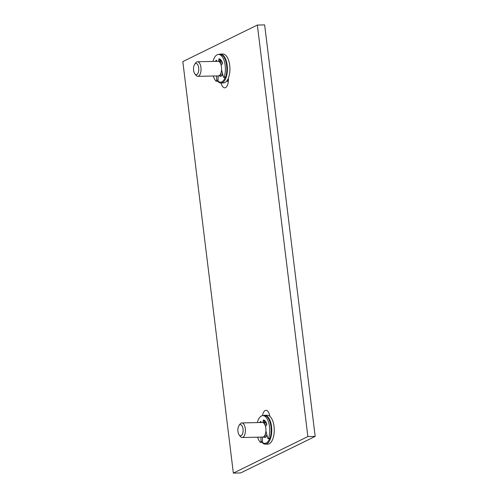 <?xml version="1.0" encoding="UTF-8"?>
<svg xmlns="http://www.w3.org/2000/svg" width="498" height="498" viewBox="0 0 498 498"><rect width="100%" height="100%" fill="white"/><g stroke="black" fill="none" stroke-linecap="round" stroke-linejoin="round"><path stroke-width="0.75" d="M233.35 473.1L182.822 61.59L257.348 25.056L307.876 436.572L233.35 473.1L240.652 472.944L315.178 436.41L307.876 436.572M212.982 61.41A14.143 6.599 88.8 0 1 218.485 54.444L219.948 54.413A14.143 6.599 88.8 0 1 226.03 62.157A14.143 6.599 88.8 0 1 225.681 77.022A1.033 0.479 88.8 0 1 225.308 77.439A1.033 0.479 88.8 0 1 225.227 77.427A13.627 6.356 -91.2 0 1 217.9 81.018A1.033 0.479 88.8 0 1 217.632 81.199A14.454 6.742 -91.2 0 0 220.988 82.992L223.49 82.942A14.454 6.742 -91.2 0 0 228.314 78.242A8.261 3.853 88.8 0 1 224.71 87.822A8.261 3.853 88.8 0 1 221.087 82.992M228.314 78.242A14.454 6.742 -91.2 0 0 229.696 65.294A14.454 6.742 -91.2 0 0 222.861 54.039L220.359 54.095A14.454 6.742 -91.2 0 0 218.983 54.431M257.329 422.59A14.143 6.599 88.8 0 1 262.832 415.625L264.295 415.593A14.143 6.599 88.8 0 1 270.377 423.337A14.143 6.599 88.8 0 1 270.028 438.203A1.033 0.479 88.8 0 1 269.655 438.614A1.033 0.479 88.8 0 1 269.574 438.601A13.627 6.356 -91.2 0 1 262.247 442.199A1.033 0.479 88.8 0 1 261.979 442.373A14.454 6.742 -91.2 0 0 265.334 444.172L267.837 444.116A14.454 6.742 -91.2 0 0 274.043 426.475A14.454 6.742 -91.2 0 0 269.816 416.272A14.454 6.742 -91.2 0 0 267.208 415.22L264.706 415.276A14.454 6.742 -91.2 0 0 263.33 415.612M262.514 415.649A8.261 3.853 88.8 0 1 265.982 410.34A8.261 3.853 88.8 0 1 269.816 416.272M257.348 25.056L264.65 24.9L315.178 436.41M228.246 82.102A8.261 3.853 88.8 0 1 228.184 81.728A8.261 3.853 88.8 0 1 228.109 81.23L227.866 79.232M220.988 82.992A14.454 6.742 -91.2 0 0 227.194 65.35A14.454 6.742 -91.2 0 0 220.359 54.095M218.099 75.901L218.093 80.203L216.63 80.234L216.636 75.933M222.737 74.37A7.744 3.611 88.8 0 1 220.421 76.294A7.744 3.611 88.8 0 1 219.02 75.727M217.9 81.018A1.033 0.479 -91.2 0 0 218.093 80.203M213.3 76.007A14.143 6.599 88.8 0 0 215.945 81.112A1.033 0.479 -91.2 0 0 216.176 81.23A1.033 0.479 -91.2 0 0 216.63 80.234M218.485 54.444A14.143 6.599 88.8 0 1 224.567 62.188A14.143 6.599 88.8 0 1 224.218 77.053A1.033 0.479 -91.2 0 1 223.845 77.47A1.033 0.479 -91.2 0 1 223.403 76.916L221.548 69.845M221.131 65.207L222.189 63.987A1.033 0.479 88.8 0 0 222.313 62.437A9.91 4.625 -91.2 0 0 219.357 58.801A1.033 0.479 88.8 0 0 219.276 58.789A1.033 0.479 88.8 0 0 218.815 59.779L220.278 59.748L220.278 60.818A7.744 3.611 88.8 0 1 222.233 62.238M218.815 59.779L218.815 61.011A2.067 0.965 88.8 0 1 218.79 61.478M216.867 61.329L216.73 60.806A1.033 0.479 88.8 0 0 216.288 60.252A1.033 0.479 88.8 0 0 216.026 60.439A9.91 4.625 -91.2 0 0 215.51 61.354M220.278 59.748A1.033 0.479 88.8 0 1 220.315 59.355M220.278 60.818L220.278 60.98A2.067 0.965 88.8 0 1 219.948 62.511M220.085 74.787A7.289 3.399 -91.2 0 0 221.647 75.796M220.172 61.908A7.289 3.399 88.8 0 1 221.336 61.254M220.458 74.19L221.834 74.158A5.64 2.627 -91.2 0 0 222.606 73.885M220.209 62.916L221.591 62.885A5.64 2.627 88.8 0 1 222.425 63.159M197.799 76.343L218.329 75.895A7.302 3.405 -91.2 0 0 221.467 66.981A7.302 3.405 88.8 0 0 218.012 61.304L197.482 61.746A7.302 3.405 88.8 0 1 200.937 67.429A7.302 3.405 -91.2 0 1 197.799 76.343A7.302 3.405 -91.2 0 1 195.982 75.285L194.874 73.872A5.609 2.615 -91.2 0 0 197.756 73.629A5.609 2.615 -91.2 0 0 198.683 67.834A5.609 2.615 88.8 0 0 194.668 64.342L195.714 62.879A7.302 3.405 88.8 0 1 197.482 61.746M194.874 73.872A5.609 2.615 -91.2 0 1 193.616 70.318A5.609 2.615 88.8 0 1 194.668 64.342M265.334 444.172A14.454 6.742 -91.2 0 0 271.541 426.525A14.454 6.742 -91.2 0 0 264.706 415.276M265.895 431.025L267.75 438.097A1.033 0.479 -91.2 0 0 268.192 438.645A1.033 0.479 -91.2 0 0 268.565 438.234A14.143 6.599 88.8 0 0 268.914 423.368A14.143 6.599 88.8 0 0 262.832 415.625M262.446 437.082L262.44 441.384L260.977 441.415L260.983 437.113M267.084 435.551A7.744 3.611 88.8 0 1 264.768 437.474A7.744 3.611 88.8 0 1 263.367 436.908M262.247 442.199A1.033 0.479 -91.2 0 0 262.44 441.384M257.647 437.182A14.143 6.599 88.8 0 0 260.292 442.292A1.033 0.479 -91.2 0 0 260.522 442.411A1.033 0.479 -91.2 0 0 260.977 441.415M265.478 426.388L266.536 425.168A1.033 0.479 88.8 0 0 266.66 423.617A9.91 4.625 -91.2 0 0 263.703 419.982A1.033 0.479 88.8 0 0 263.623 419.97A1.033 0.479 88.8 0 0 263.162 420.959L263.162 422.192A2.067 0.965 88.8 0 1 263.137 422.653M261.213 422.503L261.077 421.98A1.033 0.479 88.8 0 0 260.635 421.433A1.033 0.479 88.8 0 0 260.373 421.613A9.91 4.625 -91.2 0 0 259.856 422.534M263.162 420.959L264.625 420.928L264.625 421.999A7.744 3.611 88.8 0 1 266.579 423.418M264.625 421.999L264.625 422.161A2.067 0.965 88.8 0 1 264.295 423.686M264.625 420.928A1.033 0.479 88.8 0 1 264.662 420.53M264.432 435.962A7.289 3.399 -91.2 0 0 265.994 436.976M264.519 423.088A7.289 3.399 88.8 0 1 265.683 422.435M264.805 435.364L266.181 435.333A5.64 2.627 -91.2 0 0 266.953 435.065M264.556 424.097L265.938 424.066A5.64 2.627 88.8 0 1 266.772 424.333M242.146 437.518L262.676 437.076A7.302 3.405 -91.2 0 0 265.814 428.162A7.302 3.405 88.8 0 0 262.359 422.478L241.829 422.927A7.302 3.405 88.8 0 1 245.284 428.61A7.302 3.405 -91.2 0 1 242.146 437.518A7.302 3.405 -91.2 0 1 240.329 436.46L239.221 435.053A5.609 2.615 -91.2 0 0 242.103 434.804A5.609 2.615 -91.2 0 0 243.03 429.015A5.609 2.615 88.8 0 0 239.015 425.516L240.061 424.059A7.302 3.405 88.8 0 1 241.829 422.927M239.221 435.053A5.609 2.615 -91.2 0 1 237.963 431.498A5.609 2.615 88.8 0 1 239.015 425.516M228.109 81.23L226.54 81.267M225.681 77.022L224.218 77.053M218.815 61.011L220.278 60.98M216.026 60.439L216.562 60.426M270.028 438.203L268.565 438.234M260.373 421.613L260.908 421.601M263.162 422.192L264.625 422.161M217.632 81.199L216.176 81.23M225.308 77.439L223.845 77.47M269.655 438.614L268.192 438.645M261.979 442.373L260.522 442.411"/></g></svg>
